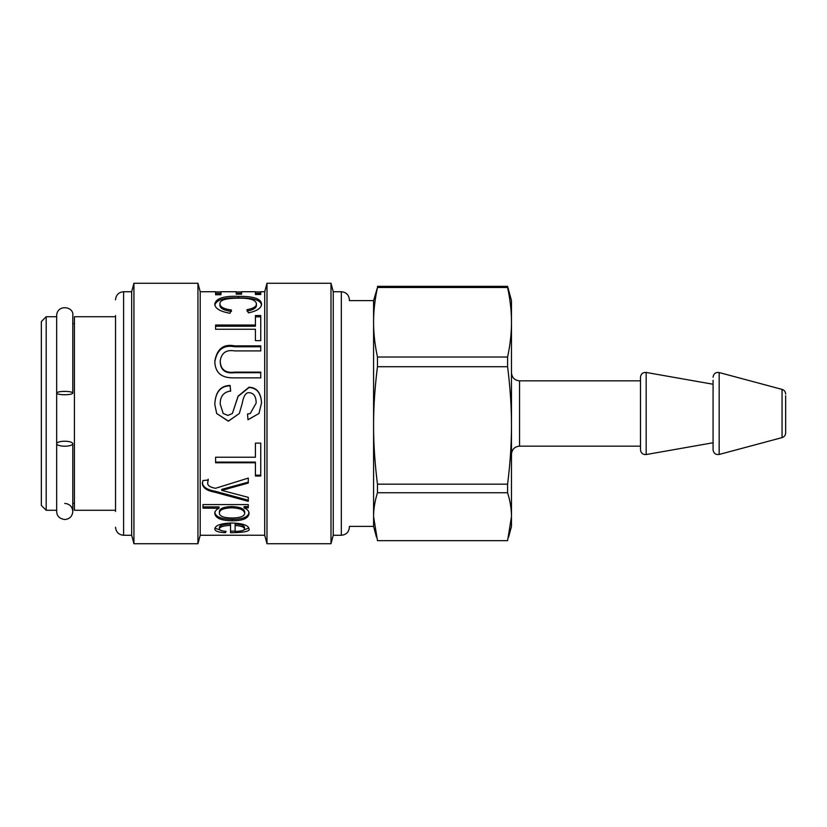 <?xml version="1.0" encoding="UTF-8"?>
<svg xmlns="http://www.w3.org/2000/svg" width="827" height="827" viewBox="0 0 827 827"><rect width="100%" height="100%" fill="white"/><g stroke="black" fill="none" stroke-linecap="round" stroke-linejoin="round"><path stroke-width="1.24" d="M115.542 510.269L74.409 510.269L74.409 316.731L115.542 316.731M72.797 393.073A8.063 1.685 0 0 1 64.733 394.748A8.063 1.685 0 0 1 56.67 393.073A8.063 1.685 0 0 1 64.733 391.388A8.063 1.685 0 0 1 72.797 393.073L72.797 315.521L72.797 323.584L74.409 323.584M46.188 316.731L46.188 510.269L41.35 505.431L41.35 321.569L46.188 316.731L56.67 316.731L56.67 511.479C56.867 516.265 59.73 518.942 65.25 519.521C69.871 518.818 72.394 516.141 72.797 511.479L72.797 503.416L74.409 503.416M115.542 315.521L115.542 511.479M115.542 527.202C116.018 532.102 118.706 534.79 123.605 535.265L123.605 291.735L131.669 291.735L131.669 535.265L133.933 543.732L197.942 543.732L197.942 283.268L133.933 283.268L133.933 543.732M197.942 283.268L200.206 291.735L200.206 535.265L197.942 543.732M200.206 291.735L215.589 291.735L215.589 294.732L220.954 294.732L220.954 291.735L236.233 291.735L236.233 294.154L241.598 294.154L241.598 291.735L255.429 291.735L255.429 294.505L260.753 294.505L260.753 291.735L264.723 291.735L264.723 535.265L266.987 543.732L330.996 543.732L330.996 283.268L266.987 283.268L266.987 543.732M249.03 528.835C250.374 531.275 244.213 532.567 230.537 532.722L230.537 525.362C223.218 525.755 219.496 526.944 219.393 528.929C219.372 530.221 221.615 531.037 226.122 531.379L225.42 532.681C218.462 532.402 214.927 531.151 214.803 528.929C215.206 525.352 220.83 523.377 231.694 523.005C242.611 523.336 248.389 525.279 249.03 528.835M215.589 291.921L220.954 291.921M236.233 291.921L241.598 291.921M255.429 291.921L260.753 291.921M231.446 310.022L229.916 313.268C219.817 311.428 214.782 308.295 214.803 303.891C216.188 298.309 224.086 295.797 238.496 296.355C253.393 296.19 261.063 298.712 261.539 303.933C261.435 308.109 257.052 311.086 248.369 312.854L246.963 309.67C253.248 308.554 256.401 306.631 256.411 303.891C255.905 299.901 249.95 297.999 238.538 298.196C226.06 298.185 219.858 300.005 219.93 303.664C219.91 306.869 223.755 308.988 231.446 310.022M260.753 340.641L255.429 340.641L255.429 329.249L215.589 329.249L215.589 325.032L255.429 325.032L255.429 315.521L260.753 315.521L260.753 340.641M260.753 377.856L234.62 377.856C226.805 377.991 215.268 376.885 214.803 361.358C216.912 348.88 223.517 343.712 234.62 345.862L260.753 345.862L260.753 350.917L234.744 350.917C226.319 349.501 221.481 352.829 220.22 360.913C220.52 369.524 225.357 373.266 234.744 372.14L260.753 372.14L260.753 377.856M247.997 419.765L247.5 414.027L250.261 413.5L256.163 403.1C256.122 396.578 253.879 393.125 249.444 392.742C246.012 392.132 243.603 395.709 242.218 403.473L239.313 413.5L228.345 421.201L216.684 413.5L214.803 404.455C215.371 391.977 220.478 385.651 230.123 385.465L230.619 390.995C223.517 392.101 220.054 396.505 220.22 404.207L223.218 413.5L227.89 415.433L232.397 413.5L238.083 396.143L249.03 387.201C256.804 387.532 260.97 392.753 261.539 402.852L258.975 413.5L247.997 419.765L247.5 414.017M260.753 476.021L255.429 476.021L255.429 462.769L215.589 462.769L215.589 457.238L255.429 457.238L255.429 443.117L260.753 443.117L260.753 476.021M248.286 497.347L248.286 501.358L214.803 492.189C206.967 490.783 202.811 487.889 202.346 483.506L202.956 480.539L208.208 480.053L207.711 482.689C207.35 485.439 209.965 487.299 215.547 488.281L248.286 478.099L248.286 483.061L221.781 490.38L248.286 497.347M244.068 507.84L244.068 507.923C247.376 509.267 249.03 511.138 249.03 513.526C248.42 518.374 242.807 520.793 232.18 520.793C221.078 520.596 215.289 518.105 214.803 513.319C214.803 511.293 216.209 509.608 219.021 508.264L202.997 508.15L202.997 504.584L248.286 504.584L248.286 507.84L244.068 507.84L244.068 506.589L248.286 506.589M215.589 535.224L247.686 535.265M247.252 535.203L264.723 535.265M219.021 508.15L219.021 506.899L202.997 506.899M249.03 512.202C248.42 516.989 242.807 519.377 232.18 519.366C221.078 519.18 215.289 516.72 214.803 511.996M244.689 513.247L244.689 511.923C244.192 508.657 239.882 506.868 231.736 506.569C223.569 506.827 219.455 508.574 219.393 511.81L219.393 513.122C219.413 516.234 223.683 517.857 232.18 518.002C240.368 517.878 244.544 516.296 244.689 513.247C244.192 509.928 239.882 508.119 231.736 507.819C223.569 508.078 219.455 509.845 219.393 513.122M248.286 482.141L221.781 489.357L221.781 490.38M208.208 479.174L207.711 482.689M248.286 500.201L214.803 491.145C206.967 489.76 202.811 486.907 202.346 482.575M214.803 491.145L214.803 492.189M215.051 491.176L215.051 492.22M260.753 475.194L255.429 475.194M255.429 462.769L255.429 462.117L215.589 462.117M258.975 413.5L247.997 419.682M232.397 413.5L238.083 396.381L249.03 387.543C256.804 387.884 260.97 393.032 261.539 402.997M220.22 404.207L223.218 413.5M214.803 404.579C215.371 392.267 220.478 386.013 230.123 385.837L230.619 391.295M239.313 413.5L228.345 421.098L216.684 413.5M250.261 413.5L256.163 403.1M220.22 360.913L220.22 361.616C220.52 370.114 225.357 373.804 234.744 372.688L260.753 372.688M214.803 362.05C216.912 349.738 223.517 344.632 234.62 346.761L260.753 346.761M255.429 316.824L260.753 316.824M215.589 326.2L255.429 326.2L255.429 325.032M219.93 303.664L219.93 305.111C219.91 308.275 223.755 310.373 231.446 311.386M246.963 311.045C253.248 309.949 256.401 308.047 256.411 305.349L256.411 303.891M214.803 305.349C216.188 299.829 224.086 297.348 238.496 297.906C253.393 297.741 261.063 300.232 261.539 305.38M248.865 527.998L242.228 530.645M235.116 531.099L230.537 531.141M222.36 530.872L214.948 528.122M230.537 525.362L230.537 523.884C223.218 524.266 219.496 525.445 219.393 527.399L219.393 528.929M244.482 528.835L244.482 527.306C244.11 525.465 240.988 524.37 235.116 524.008L235.116 531.43C241.567 531.213 244.689 530.345 244.482 528.835C244.11 526.975 240.988 525.858 235.116 525.496M225.42 531.316L225.42 532.681M330.996 283.268L333.26 291.735L333.26 535.265L330.996 543.732M349.387 300.139L349.387 299.798C348.911 294.898 346.224 292.21 341.324 291.735L341.324 535.265C346.224 534.79 348.911 532.102 349.387 527.202M349.387 526.396L373.587 526.396L373.587 300.604L349.387 300.604M377.474 492.737L507.592 492.737C510.207 501.214 511.5 509.194 511.479 516.689L507.592 540.651L377.474 540.651L373.587 516.689C373.556 509.194 374.858 501.214 377.474 492.737L377.474 484.167C374.858 463.389 373.556 443.81 373.587 425.44C373.556 407.06 374.858 387.491 377.474 366.712L377.474 357.016C374.858 344.714 373.556 333.126 373.587 322.251C373.556 311.365 374.858 299.777 377.474 287.476L373.587 300.604M377.474 366.712L507.592 366.712L507.592 357.016L377.474 357.016M507.592 366.712C510.207 387.491 511.5 407.06 511.479 425.44L511.479 322.251C511.5 333.126 510.207 344.714 507.592 357.016M377.474 287.476L507.592 287.476C510.207 299.777 511.5 311.365 511.479 322.251L511.479 300.604L507.592 286.349L377.474 286.349M507.592 287.476L507.592 286.349M507.592 492.737L507.592 484.167L377.474 484.167M508.636 537.012L511.479 526.396L511.479 425.44C511.5 443.81 510.207 463.389 507.592 484.167M511.479 425.44L511.479 454.219C511.954 449.319 514.642 446.632 519.542 446.156L519.542 380.844C514.642 380.368 511.954 377.681 511.479 372.781M640.501 449.785L640.501 377.215C640.956 373.845 642.848 372.264 646.176 372.45L646.176 454.55C642.848 454.736 640.956 453.155 640.501 449.785M719.17 454.457L719.17 372.543L782.063 389.393L782.063 437.607L719.17 454.457C715.644 454.912 713.618 453.351 713.07 449.785L713.07 380.327M785.65 395.74L785.65 432.935L785.65 395.74M64.733 441.236A8.063 2.491 180 0 1 72.797 443.717A8.063 2.491 180 0 1 64.733 446.208A8.063 2.491 180 0 1 56.67 443.717A8.063 2.491 180 0 1 64.733 441.236M231.736 506.569L231.736 507.819M232.18 519.366L232.18 520.793M226.856 488.25L226.856 489.253M234.744 372.688L234.744 372.14M234.62 346.761L234.62 345.862M238.496 297.906L238.496 296.355M46.188 510.269L56.67 510.269M123.605 291.735C118.706 292.21 116.018 294.898 115.542 299.798M123.605 535.265L131.669 535.265M131.669 291.735L133.933 283.268M200.206 535.265L215.589 535.265M215.589 293.347L220.954 293.347M236.233 293.347L241.598 293.347M255.429 293.347L260.753 293.347M264.723 291.735L266.987 283.268M333.26 535.265L341.324 535.265M333.26 291.735L341.324 291.735M373.587 526.396L376.43 537.012M640.501 380.844L519.542 380.844M640.501 446.156L519.542 446.156M713.07 384.245L646.176 372.45M713.07 442.755L646.176 454.55M719.17 372.543C715.644 372.088 713.618 373.649 713.07 377.215M782.063 389.393C784.316 390.148 785.505 391.698 785.65 394.065M782.063 437.607C784.316 436.852 785.505 435.302 785.65 432.935M72.797 443.717L72.797 511.479C72.321 506.579 69.633 503.891 64.733 503.416M56.67 443.717L56.67 511.479M56.67 315.532L56.67 393.073M72.797 315.521L72.797 315.521C74.234 306.497 57.197 303.84 56.67 315.521"/></g></svg>
